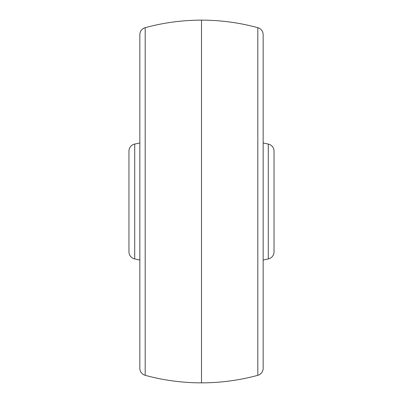 <?xml version="1.0" encoding="UTF-8"?>
<svg xmlns="http://www.w3.org/2000/svg" width="403" height="403" viewBox="0 0 403 403"><rect width="100%" height="100%" fill="white"/><g stroke="black" fill="none" stroke-linecap="round" stroke-linejoin="round"><path stroke-width="0.6" d="M134.708 144.062L134.708 258.938A7.254 7.254 0 0 1 128.96 251.84L128.96 151.16A7.254 7.254 0 0 1 134.708 144.062L139.841 142.974M134.708 258.938L139.841 260.026M139.841 368.317L139.841 34.683A7.254 7.254 0 0 1 145.186 27.686L145.186 375.314A7.254 7.254 0 0 1 139.841 368.317M257.814 375.314L257.814 27.686A7.254 7.254 0 0 1 263.159 34.683L263.159 368.317A7.254 7.254 0 0 1 257.814 375.314A213.993 213.993 0 0 1 145.186 375.314M257.814 27.686A213.993 213.993 0 0 0 145.186 27.686M263.159 260.026L268.292 258.938L268.292 144.062L263.159 142.974M268.292 258.938A7.254 7.254 0 0 0 274.04 251.84L274.04 151.16A7.254 7.254 0 0 0 268.292 144.062M201.5 382.85L201.5 20.15"/></g></svg>
